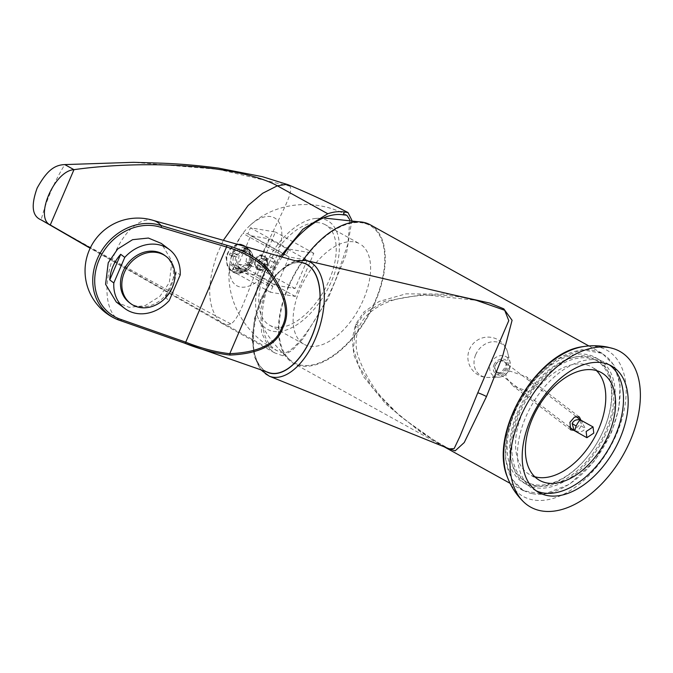 <?xml version="1.0" encoding="UTF-8"?>
<svg xmlns="http://www.w3.org/2000/svg" width="673" height="673" viewBox="0 0 673 673"><rect width="100%" height="100%" fill="white"/><g stroke="black" fill="none" stroke-linecap="round" stroke-linejoin="round"><path stroke-width="0.5" stroke-dasharray="3.37 2.52" d="M164.851 255.479A29.494 24.674 -52.8 0 1 170.942 286.547A29.494 24.674 127.2 0 1 129.157 302.446M116.244 301.992L129.149 307.351L144.956 305.719L159.888 296.356L169.31 282.626L171.952 261.149L161.284 243.407M176.141 271.858L165.171 297.449A36.948 30.908 127.2 0 0 172.927 285.369A36.948 30.908 127.2 0 0 176.141 271.858L180.204 274.946M165.171 297.449L169.234 300.537M120.4 320.626L120.374 320.609A52.78 27.702 -72.4 0 1 114.805 253.368A52.78 27.702 107.6 0 1 153.351 220.424L153.545 220.483M303.363 263.067A57.441 30.15 -72.4 0 0 261.418 298.921A57.441 30.15 -72.4 0 0 268.678 372.564M355.134 326.464L352.147 339.335L353.964 355.394L363.42 376.527L385.89 404.078L419.977 431.57L437.896 442.8L449.328 448.899L434.421 440.537L406.484 420.844C383.265 403.64 367.004 381.684 357.7 354.974C355.125 345.367 355.605 336.004 359.146 326.901L359.146 326.901A9.313 1.464 -156.8 0 1 355.134 326.464L364.783 313.029L384.695 301.285L422.577 294.597L476.349 300.318M450.018 294.168L406.012 293.84L379.109 301.454L363.79 312.121L355.723 324.092L353.451 349.371L359.264 366.785L373.364 388.986L399.661 415.721L428.104 436.642L447.68 448.235M444.256 446.847L293.478 363.294A79.17 42.466 -61 0 0 375.492 301.395A79.17 42.466 119 0 0 370.234 224.79M303.136 260.022A79.17 42.466 119 0 0 288.229 286.69A79.17 42.466 -61 0 0 293.478 363.294M514.063 411.851L531.241 382.945L556.125 359.735L581.825 349.716L602.142 353.308L614.062 365.229L620.085 384.779L618.866 408.629L611.555 432.226L594.377 461.131L569.493 484.333L543.792 494.352L523.485 490.76L511.564 478.84L505.541 459.289L506.761 435.439L514.063 411.851M533.092 388.733L533.058 384.754L526.673 376.897L510.117 371.143L505.97 373.708L506.029 377.427L513.12 386.092L528.768 391.56L533.092 388.733M580.875 420.053L580.076 424.453L573.926 430.367M288.65 286.757A78.396 42.054 119 0 0 289.92 359.845A78.396 42.054 119 0 0 375.063 301.327A78.396 42.054 119 0 0 365.447 223.604A78.396 42.054 119 0 0 288.65 286.757M315.721 218.439A62.093 33.305 -61 0 0 263.261 269.225A62.093 33.305 119 0 0 259.189 320.432A62.093 33.305 119 0 0 293.361 326.859A62.093 33.305 119 0 0 331.705 280.759A62.093 33.305 -61 0 0 315.721 218.439L323.444 217.959M325.32 224.748A57.441 30.815 -61 0 0 265.827 269.654A57.441 30.815 119 0 0 269.637 325.227A57.441 30.815 119 0 0 329.139 280.321A57.441 30.815 -61 0 0 325.32 224.748L359.702 243.803A57.441 30.815 119 0 0 300.2 288.709A57.441 30.815 119 0 0 304.019 344.282A57.441 30.815 119 0 0 363.513 299.376A57.441 30.815 119 0 0 359.702 243.803M532.133 493.62A78.859 47.842 -59.8 0 1 514.441 411.926A78.859 47.842 -59.8 0 1 593.493 350.448A78.859 47.842 -59.8 0 1 611.185 432.142A78.859 47.842 -59.8 0 1 532.133 493.62M536.246 490.827A72.962 44.267 -59.8 0 1 533.832 489.582A72.962 44.267 -59.8 0 1 528.776 410.623A72.962 44.267 -59.8 0 1 598.877 360.265A72.962 44.267 120.2 0 1 607.155 363.412A72.962 44.267 120.2 0 1 609.435 364.901M534.741 476.72A62.093 37.671 -59.8 0 1 529.474 474.482A62.093 37.671 -59.8 0 1 525.176 407.283A62.093 37.671 -59.8 0 1 584.837 364.43A62.093 37.671 120.2 0 1 591.878 367.105A62.093 37.671 120.2 0 1 596.429 370.571M533.378 484.493A70.169 42.567 -59.8 0 1 525.42 481.464A70.169 42.567 -59.8 0 1 520.557 405.525A70.169 42.567 -59.8 0 1 587.975 357.102A70.169 42.567 120.2 0 1 595.933 360.122A70.169 42.567 120.2 0 1 600.796 436.062A70.169 42.567 120.2 0 1 533.378 484.493M598.07 361.367A70.169 42.567 120.2 0 1 602.932 437.299A70.169 42.567 120.2 0 1 535.515 485.729A70.169 42.567 -59.8 0 1 527.556 482.701A70.169 42.567 -59.8 0 1 522.694 406.77A70.169 42.567 -59.8 0 1 590.112 358.339A70.169 42.567 120.2 0 1 598.07 361.367L595.933 360.122M518.538 412.785A72.188 43.795 -59.8 0 1 599.079 359.618A72.188 43.795 -59.8 0 1 607.088 431.284A72.188 43.795 -59.8 0 1 526.538 484.451A72.188 43.795 -59.8 0 1 518.538 412.785M515.333 410.917A72.188 43.795 -59.8 0 1 595.883 357.758A72.188 43.795 -59.8 0 1 603.883 429.424A72.188 43.795 120.2 0 1 523.342 482.583A72.188 43.795 120.2 0 1 515.333 410.917M252.35 254.032A12.417 10.297 99.6 0 1 252.585 254.739A12.417 10.297 99.6 0 1 252.383 263.665L252.712 263.278L251.559 262.638L245.914 261.688L247.984 262.832L251.189 263.463L252.35 254.032L251.929 253.098A12.106 10.045 -80.4 0 0 248.615 249.136L244.156 248.387L243.062 250.936L248.707 251.887A9.313 7.723 99.6 0 1 251.559 262.638M248.615 249.136L249.313 250.474A10.869 9.01 99.6 0 1 252.846 255.597A10.869 9.01 99.6 0 1 252.712 263.278M251.929 253.098L247.757 248.144L239.083 255.513L237.535 265.482L241.944 271.724L241.111 271.581A12.106 10.045 -80.4 0 1 239.235 271.034L240.9 270.1A10.869 9.01 99.6 0 0 250.987 266.651A10.869 9.01 99.6 0 0 251.862 265.246L250.163 265.322L251.012 263.345M282.037 257.01A76.066 40.801 119 0 0 271.598 276.813A76.066 40.801 119 0 0 277.781 350.995A76.066 40.801 119 0 0 283.93 352.93C294.993 352.593 319.894 317.286 335.423 280.338L347.907 243.971L349.834 219.861M229.804 264.077A38.807 20.821 -61 0 0 245.78 286.942A38.807 20.821 -61 0 0 277.049 255.42A38.807 20.821 119 0 0 277.293 220.079A38.807 20.821 119 0 0 249.422 225.977A38.807 20.821 119 0 0 243.096 233.077L239.638 238.032A38.807 20.821 119 0 0 234.271 248.211A38.807 20.821 -61 0 0 230.78 258.701L229.703 264.497L229.804 264.077L234.557 264.876L231.958 270.933L256.943 275.148L275.425 232.025L250.44 227.811L247.841 233.876L243.096 233.077M252.383 263.665L251.189 263.463M249.313 250.474L248.707 251.887M247.757 248.144L245.132 247.698A12.106 10.045 -80.4 0 1 247.008 248.244L242.549 247.496A12.106 10.045 99.6 0 1 244.156 248.387M241.944 271.724L244.021 271.564A12.106 10.045 -80.4 0 1 241.111 271.581M239.235 271.034L234.768 270.277A12.106 10.045 99.6 0 1 233.169 269.393L234.254 266.844A9.313 7.723 -80.4 0 1 231.411 256.093L229.333 254.941L233.792 255.69A12.106 10.045 -80.4 0 0 237.628 270.142L233.169 269.393M245.132 247.698A12.106 10.045 -80.4 0 0 234.641 253.721L230.183 252.972A12.106 10.045 -80.4 0 0 229.333 254.941M240.9 270.1L241.506 268.678L235.861 267.728L234.768 270.277M235.861 267.728A9.313 7.723 -80.4 0 0 237.115 268.073A9.313 7.723 -80.4 0 0 245.065 263.656L247.142 264.809A12.106 10.045 -80.4 0 0 247.984 262.832M245.914 261.688A9.313 7.723 -80.4 0 0 243.062 250.936M247.008 248.244L247.714 249.582L247.1 250.995L241.456 250.045L242.549 247.496M241.456 250.045A9.313 7.723 -80.4 0 0 240.211 249.7A9.313 7.723 -80.4 0 0 232.252 254.116L230.183 252.972M251.534 265.642A12.417 10.297 99.6 0 1 250.457 267.374A12.417 10.297 99.6 0 1 244.846 271.547L244.021 271.564M250.339 265.44L244.846 271.547M277.781 350.995C245.611 336.071 224.488 299.544 229.712 264.464L266.954 285.142L272.944 286.151L234.557 264.876M250.163 265.322L247.142 264.809M251.862 265.246L245.065 263.656M250.709 264.615A9.313 7.723 99.6 0 1 242.76 269.023A9.313 7.723 99.6 0 1 241.506 268.678M239.638 238.032L230.78 258.701M272.944 286.151L270.344 292.208L295.321 296.423L313.803 253.3L288.826 249.086L286.227 255.143L280.237 254.133L242.995 233.497M280.237 254.133L266.954 285.142M257.969 269.696A7.765 6.436 -80.4 0 0 266.718 265.827A7.765 6.436 -80.4 0 0 264.009 255.605A7.765 6.436 -80.4 0 0 255.26 259.475A7.765 6.436 -80.4 0 0 257.969 269.696M286.227 255.143L247.841 233.876M288.826 249.086L250.44 227.811M313.803 253.3L275.425 232.025M295.321 296.423L256.943 275.148M270.344 292.208L231.958 270.933M307.241 260.047L295.043 288.515L276.906 285.453L289.104 256.993L307.241 260.047L268.855 238.772L256.657 267.24L238.52 264.186L250.718 235.718L268.855 238.772M295.043 288.515L256.657 267.24M276.906 285.453L238.52 264.186M289.104 256.993L250.718 235.718M267.862 270.159A6.52 5.409 -80.4 0 0 269.318 270.664A6.52 5.409 -80.4 0 0 275.526 266.037A6.52 5.409 -80.4 0 0 272.935 258.323A6.52 5.409 -80.4 0 0 271.48 257.809A6.52 5.409 -80.4 0 0 265.28 262.436A6.52 5.409 -80.4 0 0 267.862 270.159M266.836 269.982A6.52 5.409 -80.4 0 0 268.291 270.496A6.52 5.409 -80.4 0 0 274.189 266.735A6.52 5.409 -80.4 0 0 271.909 258.146A6.52 5.409 -80.4 0 0 270.453 257.633A6.52 5.409 -80.4 0 0 264.565 261.402A6.52 5.409 -80.4 0 0 266.836 269.982M273.549 265.65A3.104 2.574 99.6 0 1 270.05 267.198A3.104 2.574 99.6 0 1 268.964 263.109A3.104 2.574 99.6 0 1 272.464 261.561A3.104 2.574 99.6 0 1 273.549 265.65M258.407 269.318A7.294 6.049 -80.4 0 0 266.634 265.684A7.294 6.049 -80.4 0 0 264.085 256.068A7.294 6.049 -80.4 0 0 255.858 259.711A7.294 6.049 -80.4 0 0 258.407 269.318M255.95 259.854A6.831 5.662 -80.4 0 0 258.331 268.855A6.831 5.662 -80.4 0 0 266.028 265.448A6.831 5.662 -80.4 0 0 263.648 256.455A6.831 5.662 -80.4 0 0 255.95 259.854M257.826 265.255L261.132 267.088L264.296 264.489L264.153 260.047L260.846 258.213L257.683 260.821L257.826 265.255L261.25 265.835L264.556 267.669L267.719 265.061L267.576 260.619L264.27 258.785L261.107 261.393L261.25 265.835M261.132 267.088L264.556 267.669M257.683 260.821L261.107 261.393M260.846 258.213L264.27 258.785M264.153 260.047L267.576 260.619M264.296 264.489L267.719 265.061M351.861 220.231L346.376 253.881L328.239 298.181L303.582 338.107L292.259 350.355L282.719 355.748L283.93 352.93M289.239 185.445L289.886 186.169C294.345 192.301 280.254 214.266 264.615 249.91C249.422 286.193 240.295 318.413 230.856 323.898L226.448 325.101L223.032 324.007L219.364 321.097L90.275 247.958M282.719 355.748L274.651 352.845L269.789 349.035L219.364 321.097C207.267 306.812 206.561 284.486 217.236 254.108L223.327 240.32M280.363 256.531L267.248 283.148L260.67 309.866L261.561 332.916L269.789 349.035M230.856 323.898C177.689 296.095 98.031 251.795 41.112 219.878C46.445 200.032 54.345 181.601 64.801 164.591M289.886 186.169L218.288 169.344L133.565 162.319M245.813 246.705L249.927 254.293L248.917 263.85L243.634 271.261L236.063 273.246L232.875 272.119L227.238 265.759L225.96 256.514L229.998 248.32L237.704 244.4M237.931 244.467A14.596 12.097 99.6 0 0 226.759 256.707A14.596 12.097 99.6 0 0 232.984 272.136A14.596 12.097 -80.4 0 0 236.231 273.28A14.596 12.097 -80.4 0 0 250.129 262.916A14.596 12.097 -80.4 0 0 244.333 245.645A14.596 12.097 99.6 0 0 241.085 244.501L240.917 244.467M245.182 246.528A14.284 11.845 99.6 0 1 249.203 264.733A14.284 11.845 -80.4 0 1 233.102 271.85A14.284 11.845 -80.4 0 1 228.113 253.048A14.284 11.845 99.6 0 1 238.713 244.694M234.641 253.721L236.745 254.428A10.869 9.01 99.6 0 1 247.714 249.582M236.745 254.428L237.897 255.067L232.252 254.116M237.897 255.067A9.313 7.723 99.6 0 1 245.855 250.659A9.313 7.723 99.6 0 1 247.1 250.995M233.792 255.69L237.056 257.044L231.411 256.093M237.628 270.142L239.294 269.208A10.869 9.01 99.6 0 1 235.903 256.405M239.294 269.208L239.908 267.795L234.254 266.844M239.908 267.795A9.313 7.723 99.6 0 1 237.056 257.044M505.625 368.417A6.208 5.199 -52.8 0 1 496.825 371.765A6.208 5.199 -52.8 0 1 495.547 365.22A6.208 5.199 -52.8 0 1 504.346 361.872A6.208 5.199 -52.8 0 1 505.625 368.417M495.252 365.279A6.982 5.847 127.2 0 0 498.205 373.422A6.982 5.847 127.2 0 0 506.592 368.871A6.982 5.847 127.2 0 0 503.64 360.736A6.982 5.847 127.2 0 0 495.252 365.279M574.086 430.493L575.684 431.385C577.947 430.686 579.731 428.81 581.043 425.748C582.355 422.686 582.187 420.802 580.521 420.112M575.373 431.334L575.684 431.385C580.639 432.394 583.777 431.359 585.081 428.297L581.262 420.347M300.957 262.386A57.634 30.251 -72.4 0 0 261.334 298.854A57.634 30.251 -72.4 0 0 266.315 371.74M305.921 260.468A60.738 31.875 -72.4 0 0 262.335 298.576A60.738 31.875 -72.4 0 0 269.267 376.165M355.723 324.092A9.313 1.464 -156.8 0 1 359.146 326.901C361.586 321.383 365.094 316.655 369.696 312.709C378.041 305.929 387.522 301.294 398.13 298.82C424.276 293.293 450.38 293.798 476.442 300.343M583.424 346.587A84.234 51.106 -59.8 0 1 597.717 346.805A84.234 51.106 -59.8 0 1 616.611 434.068A84.234 51.106 -59.8 0 1 532.166 499.736A84.234 51.106 -59.8 0 1 507.459 477.3M493.974 364.875A8.564 7.167 -52.8 0 1 504.254 359.298A8.564 7.167 -52.8 0 1 507.879 369.284A8.564 7.167 -52.8 0 1 497.591 374.853A8.564 7.167 -52.8 0 1 493.974 364.875M490.718 363.445A11.483 9.607 -52.8 0 1 501.082 355.588A11.483 9.607 -52.8 0 1 510.058 362.032A11.483 9.607 -52.8 0 1 509.352 369.351A11.483 9.607 -52.8 0 1 498.508 377.233A11.483 9.607 -52.8 0 1 490.718 363.445M475.685 354.713A18.962 15.866 -52.8 0 1 492.804 341.741A18.962 15.866 -52.8 0 1 507.635 352.374A18.962 15.866 -52.8 0 1 506.458 364.463A18.962 15.866 127.2 0 1 488.548 377.477A18.962 15.866 127.2 0 1 475.685 354.713M581.043 425.748A15.521 2.44 23.2 0 0 585.081 428.297M295.38 260.796L276.401 273.667L260.998 298.425L254.545 318.607L252.207 338.78L254.318 356.522L260.846 369.83M602.142 353.308L588.858 345.956M579.352 416.94L526.673 376.897M570.662 429.837L513.12 386.092M523.485 490.76L510.084 483.332M259.189 320.432C266.777 335.44 277.024 348.58 289.92 359.853M358.995 221.812L365.431 223.596M269.637 325.227L304.019 344.282M538.526 492.308L533.832 489.582M611.85 366.146L607.155 363.412M539.292 480.185L529.474 474.482M601.696 372.808L591.878 367.105M527.556 482.701L525.42 481.464M599.079 359.618L595.883 357.758M526.538 484.451L523.342 482.583M252.846 255.597L252.585 254.739M346.814 215.234C316.302 197.971 274.761 201.673 249.422 225.977M250.987 266.651L250.457 267.374M242.76 269.023L237.115 268.073M269.318 270.664L268.291 270.496M271.48 257.809L270.453 257.633M274.651 352.845L223.243 324.117M223.032 323.999L90.148 248.219M245.855 250.659L240.211 249.7M569.139 426.732L496.825 371.765M576.088 416.41L504.346 361.872M509.377 369.477L510.058 362.032L507.635 352.374A20.182 20.182 0 0 0 469.51 349.346A20.182 20.182 0 0 0 488.548 377.477L498.508 377.233C503.471 376.821 507.089 374.238 509.377 369.477"/><path stroke-width="1.01" d="M124.429 272.405A29.494 24.674 -52.8 0 1 166.206 256.514A29.494 24.674 -52.8 0 1 172.296 287.573A29.494 24.674 127.2 0 1 130.512 303.473A29.494 24.674 127.2 0 1 124.429 272.405M130.512 303.473L129.157 302.446A29.494 24.674 127.2 0 1 123.075 271.379A29.494 24.674 -52.8 0 1 164.851 255.479L166.206 256.514M113.804 282.98L124.774 257.389A36.948 30.908 -52.8 0 1 169.369 249.548A36.948 30.908 -52.8 0 1 180.204 274.946L169.234 300.537A36.948 30.908 127.2 0 1 124.648 308.377A36.948 30.908 127.2 0 1 113.804 282.98L109.749 279.892L120.711 254.301L124.774 257.389M169.369 249.548L161.284 243.407L148.388 238.049L132.581 239.681L117.649 249.044L108.227 262.773L105.585 284.25L116.244 301.992L124.648 308.377M120.711 254.301A36.948 30.908 127.2 0 0 112.963 266.373A36.948 30.908 127.2 0 0 109.749 279.892M153.351 220.424A52.78 27.702 107.6 0 1 153.772 220.551A52.78 27.702 107.6 0 1 161.116 225.556L226.565 245.199C242.827 249.733 256.405 257.322 267.307 267.963C285.975 292.208 291.165 312.137 282.87 327.751C277.268 344.61 259.635 353.712 229.981 355.058C215.242 353.333 200.117 349.363 184.595 343.137L120.433 320.634A1.556 0.766 -72.3 0 1 120.4 320.626A1.556 0.766 -72.3 0 1 120.374 320.609A52.359 44.738 -51.7 0 1 116.151 318.994A52.359 44.738 -51.7 0 1 97.291 258.962A52.359 44.738 -51.7 0 1 161.116 225.556A1.556 0.766 106.6 0 1 161.091 227.398M153.772 220.551A52.78 52.78 0 0 0 89.316 250.078A52.78 52.78 0 0 0 116.151 318.994L120.417 320.626A1.556 0.766 -72.3 0 0 121.519 319.65A50.82 43.417 128.3 0 1 99.116 259.812A50.82 43.417 128.3 0 1 161.049 227.39L226.523 247.008C242.583 251.525 255.765 258.861 266.062 268.998C284.696 292.906 289.945 312.348 281.81 327.33C276.578 343.625 259.231 352.408 229.771 353.678C215.772 352.139 201.101 348.311 185.731 342.17L226.523 247.008A1.556 0.766 106.7 0 0 226.565 245.199M120.4 320.626L268.678 372.564A57.441 30.15 -72.4 0 0 311.523 337.005A57.441 30.15 -72.4 0 0 303.363 263.067L153.545 220.483M260.846 369.83L269.267 376.165L449.328 448.899L454.149 448.58L459.92 436.44L477.796 392.771L508.78 320.642L504.683 310.27L476.349 300.318M447.68 448.235L455.158 450.843L464.252 442.531L486.486 396.565L502.697 355.992L512.086 320.281L503.799 308.857L489.961 303.119L450.018 294.168M588.858 345.956L370.234 224.79A79.17 42.466 119 0 0 303.136 260.022M573.926 430.367L570.662 429.837L569.938 422.333L574.498 417.058L579.352 416.94L580.875 420.053M523.956 502.209A89.728 54.437 -59.8 0 0 540.276 510.681A89.728 54.437 120.2 0 0 629.188 443.095A89.728 54.437 120.2 0 0 613.238 348.58A89.728 54.437 120.2 0 0 610.1 347.773A89.728 54.437 -59.8 0 0 526.833 404.145A89.728 54.437 -59.8 0 0 523.956 502.209C516.561 495.143 511.068 486.84 507.459 477.3A84.234 51.106 -59.8 0 1 520.759 397.6A84.234 51.106 -59.8 0 1 583.424 346.587C536.221 351.693 488.531 433.757 507.459 477.3M546.804 495.463A72.962 44.267 -59.8 0 1 538.526 492.308A72.962 44.267 -59.8 0 1 533.47 413.357A72.962 44.267 -59.8 0 1 603.58 362.991A72.962 44.267 120.2 0 1 611.85 366.146A72.962 44.267 120.2 0 1 616.905 445.105A72.962 44.267 120.2 0 1 546.804 495.463M609.435 364.901A72.962 44.267 120.2 0 1 611.185 444.357A72.962 44.267 120.2 0 1 542.11 492.729A72.962 44.267 -59.8 0 1 536.246 490.827M546.333 482.869A62.093 37.671 -59.8 0 1 539.292 480.185A62.093 37.671 -59.8 0 1 534.993 412.986A62.093 37.671 -59.8 0 1 594.654 370.133A62.093 37.671 120.2 0 1 601.696 372.808A62.093 37.671 120.2 0 1 605.994 440.007A62.093 37.671 120.2 0 1 546.333 482.869M596.429 370.571A62.093 37.671 120.2 0 1 593.981 438.443A62.093 37.671 120.2 0 1 536.516 477.165A62.093 37.671 -59.8 0 1 534.741 476.72M349.834 219.861L346.814 215.234L343.121 214.83A76.066 40.801 119 0 0 282.037 257.01M343.121 214.83L344.324 212.012L348 212.55L351.861 220.231M344.324 212.012C339.259 211.171 333.741 211.751 327.768 213.753L277.352 185.807L286.765 184.368L289.239 185.445M327.768 213.753L302.917 229.215L280.363 256.531M90.275 247.958L50.273 224.959C34.121 217.825 54.286 170.765 73.971 169.672L50.273 224.959L41.112 219.878L90.148 248.219M287.867 184.654L262.377 176.679L218.414 168.099C198.888 165.524 180.221 163.892 162.412 163.203L133.565 162.319L64.801 164.591C53.79 164.944 46.412 171.506 37.175 187.994C30.815 205.585 32.127 216.21 41.112 219.878M64.801 164.591L73.971 169.672C118.709 163.329 173.558 163.068 215.957 169.007C241.607 172.582 261.259 177.756 274.904 184.52L277.352 185.807L262.697 193.252L248.085 205.492L223.327 240.32M237.704 244.4L240.917 244.467L245.813 246.705M237.931 244.467A14.596 12.097 99.6 0 1 241.001 244.484M238.713 244.694A14.284 11.845 99.6 0 1 245.182 246.528M586.873 437.702L586.133 431.511L593.039 426.926L593.779 433.109L586.873 437.702L574.086 430.493L572.168 423.468C573.867 420.221 576.652 419.102 580.521 420.112L576.088 416.41M581.262 420.347L580.521 420.112C579.15 420.709 577.712 422.678 576.206 426.017C574.86 429.324 574.692 431.115 575.684 431.385M184.595 343.137A1.556 0.774 -70.7 0 0 185.731 342.17L121.51 319.65M229.981 355.058L229.771 353.678L266.062 268.998L267.307 267.963M266.315 371.74A57.634 30.251 -72.4 0 0 311.607 337.064A57.634 30.251 -72.4 0 0 300.957 262.386M269.267 376.165A60.738 31.875 -72.4 0 0 315.309 338.839A60.738 31.875 -72.4 0 0 305.921 260.468L295.38 260.796M486.486 396.565A9.313 1.464 23.2 0 0 477.796 392.771M282.87 327.751L281.81 327.33M572.168 423.468A15.521 2.44 23.2 0 0 576.206 426.017M305.921 260.468L476.383 300.326M510.084 483.332L444.256 446.847M323.444 217.959L358.995 221.812M583.424 346.587C591.508 345.308 599.559 345.493 607.584 347.125L613.238 348.58M348 212.55C328.971 202.649 309 193.378 288.078 184.739M574.086 430.493L569.139 426.732M593.039 426.926L581.775 420.684"/></g></svg>
